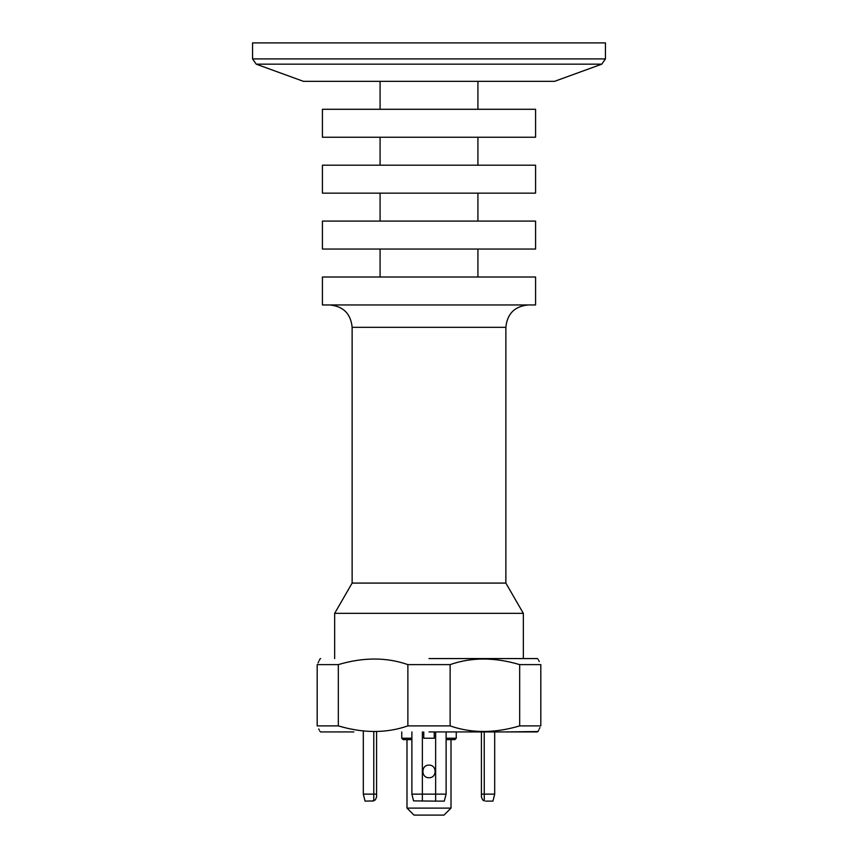 <?xml version="1.0" encoding="UTF-8"?>
<svg xmlns="http://www.w3.org/2000/svg" width="858" height="858" viewBox="0 0 858 858"><rect width="100%" height="100%" fill="white"/><g stroke="black" fill="none" stroke-linecap="round" stroke-linejoin="round"><path stroke-width="1.29" d="M329.772 304.955C343.35 306.285 350.804 313.738 352.134 327.316L352.134 583.086L334.663 613.352L523.337 613.352L523.337 658.569M446.117 739.628L454.858 739.628L446.117 739.628L454.858 739.628L456.252 738.234L446.117 738.234M411.883 739.628L403.142 739.628L411.883 739.628M429 731.938L537.322 731.938L429 731.938M451.008 739.628L451.008 808.107L406.992 808.107L406.992 739.628M485.607 801.125L492.942 801.125L494.691 794.133L481.413 794.133L481.413 731.938M484.266 800.9L484.212 731.938M451.008 808.107L444.026 815.1L413.974 815.1L406.992 808.107M492.942 801.125L494.691 794.133L494.691 731.938M484.212 800.879L482.636 799.892L481.413 796.932L481.413 794.133M435.639 801.125L444.262 801.125L446.117 794.133L435.639 794.133L435.639 801.125L413.567 800.879L411.883 794.133L411.883 731.938M429 777.713C420.892 778.109 420.881 764.746 429 765.132C437.108 764.746 437.119 778.099 429 777.713M411.883 794.133L435.639 794.133L435.639 731.938M365.058 801.125L363.309 794.133L363.309 731.938L363.309 794.133L365.058 801.125L373.734 800.9M375.354 799.903L376.587 796.932L376.587 731.938M375.364 799.892L372.393 801.125M373.788 800.879L373.788 794.133L376.587 794.133M519.68 725.889C494.637 733.343 471.46 733.343 450.128 725.889L450.128 664.618C471.46 657.164 494.637 657.164 519.68 664.618L540.808 664.618C537.097 657.164 537.097 657.164 540.808 664.618L540.808 725.889C537.097 733.343 537.097 733.343 540.808 725.889L519.68 725.889L519.68 664.618M407.872 725.889C386.54 733.343 363.363 733.343 338.32 725.889L338.32 664.618C363.363 657.164 386.54 657.164 407.872 664.618L407.872 725.889L450.128 725.889M504.129 731.938L538.02 731.542M319.809 731.166L320.678 731.938L353.871 731.938M338.32 664.618L317.192 664.618C320.903 657.164 320.903 657.164 317.192 664.618L317.192 725.889C320.903 733.343 320.903 733.343 317.192 725.889L338.32 725.889L344.519 727.563M319.273 730.051L318.747 728.978M350.6 728.957L356.563 730.051M539.961 727.552L539.253 728.978M538.727 730.051L538.191 731.166M429 658.569L537.322 658.569L429 658.569M407.872 664.618L450.128 664.618M537.322 658.569L538.191 659.341M538.727 660.456L539.253 661.518M318.039 662.944L318.747 661.518M319.273 660.456L319.809 659.341M352.134 583.086L505.866 583.086L523.337 613.352M352.134 327.316L505.866 327.316L505.866 583.086M423.755 731.938L423.755 738.234L434.245 738.234L434.245 731.938M373.788 731.938L373.788 794.133L363.309 794.133M446.117 731.938L446.117 794.133M605.448 42.9L252.552 42.9L252.552 58.902L605.448 58.902L605.448 42.9M256.22 64.157L601.78 64.157L554.568 81.338L303.432 81.338L256.22 64.157L252.552 58.902M535.574 304.955L322.426 304.955L322.426 277.005L535.574 277.005L535.574 304.955M477.917 277.005L477.917 249.056M535.574 249.056L322.426 249.056L322.426 221.096L535.574 221.096L535.574 249.056M477.917 221.096L477.917 193.147M535.574 193.147L322.426 193.147L322.426 165.197L535.574 165.197L535.574 193.147M477.917 165.197L477.917 137.237M535.574 137.237L322.426 137.237L322.426 109.288L535.574 109.288L535.574 137.237M477.917 109.288L477.917 81.338M423.755 738.234L434.245 738.234M401.748 731.938L401.748 738.234L411.883 738.234M422.361 731.938L422.361 801.125M334.663 613.352L334.663 658.569M456.252 731.938L456.252 738.234M401.748 738.234L403.142 739.628M320.678 658.569L319.98 658.965M505.866 327.316C507.196 313.738 514.65 306.285 528.228 304.955M605.448 58.902L601.78 64.157M380.083 277.005L380.083 249.056M380.083 221.096L380.083 193.147M380.083 165.197L380.083 137.237M380.083 109.288L380.083 81.338"/></g></svg>
